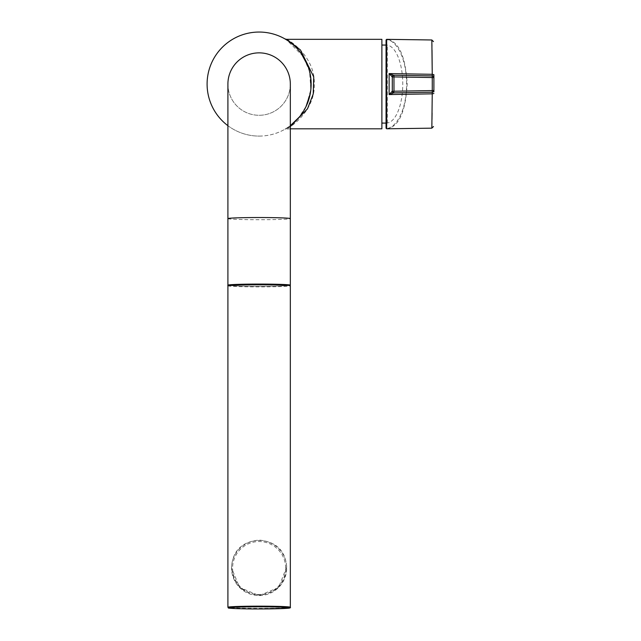 <?xml version="1.0" encoding="UTF-8"?>
<svg xmlns="http://www.w3.org/2000/svg" width="641" height="641" viewBox="0 0 641 641"><rect width="100%" height="100%" fill="white"/><g stroke="black" fill="none" stroke-linecap="round" stroke-linejoin="round"><path stroke-width="0.48" stroke-dasharray="3.21 2.4" d="M227.908 84.075A31.209 31.209 0 0 0 259.116 115.284A31.209 31.209 0 0 0 290.333 84.075M259.116 115.284A31.209 31.209 0 0 0 290.333 84.067A31.209 31.209 0 0 0 259.116 52.858A31.209 31.209 0 0 0 227.908 84.067A31.209 31.209 0 0 0 259.116 115.284M228.124 285.293A31.209 1.09 180 0 0 259.116 286.255A31.209 1.09 180 0 0 290.109 285.293M290.333 126.565L286.511 128.809C289.972 127.968 315.404 110.693 314.258 83.971C315.3 57.257 289.796 40.095 286.503 39.333M285.349 39.149L285.822 39.43M286.567 39.886L288.113 40.88M289.62 41.929L290.197 42.354M293.698 45.207L294.764 46.184M296.118 47.506L298.073 49.589M299.451 51.216L301.31 53.636M307.688 65.446L309.13 69.749M310.244 74.46L310.717 77.457M310.909 88.971L310.244 93.674M305.989 106.638L304.699 109.146M304.01 110.356L299.531 116.822M227.908 125.684A52.017 52.017 0 0 0 290.333 125.684L284.957 129.218L289.58 126.237L298.233 118.369L306.302 105.981L310.877 89.275L309.539 71.263L303.065 56.24L286.631 39.918M290.333 128.809L284.973 129.21A3.125 3.125 60.2 0 1 286.511 128.809M259.116 136.092A52.017 52.017 0 0 0 311.141 84.067A52.017 52.017 0 0 0 259.116 32.05A52.017 52.017 0 0 0 207.099 84.067A52.017 52.017 0 0 0 259.116 136.092M381.884 128.809L381.884 39.333M393.622 75.253L393.983 75.253A1.667 1.667 0 0 0 392.292 76.92L392.292 91.222A1.667 1.667 0 0 0 393.959 92.889A1.667 1.667 0 0 0 393.983 92.881A1.667 1.667 0 0 1 393.959 92.889M381.884 84.067L381.884 123.088L381.884 84.067M386.05 123.088L387.3 122.992A38.997 16.482 90 0 0 402.756 84.067A38.997 16.482 90 0 0 387.3 45.15L386.05 45.054L386.05 39.966C392.068 38.204 406.322 51.448 406.602 84.067C406.322 116.694 392.068 129.939 386.05 128.176L386.05 45.054M386.747 128.801L386.675 128.801C398.718 127.006 405.553 112.095 407.179 84.067C405.537 56.039 398.71 41.128 386.683 39.341L386.747 39.341M432.242 74.308L432.082 113M431.986 119.458L431.93 123M431.866 126.517L431.834 128.168M431.834 39.974L431.914 44.277M431.946 46.352L432.01 50.078M433.893 91.799L433.901 88.001M432.258 75.926A1.667 1.667 0 0 1 433.901 77.585L433.893 76.688M432.258 92.216A1.667 1.667 0 0 0 433.901 90.557M286.687 567.045L278.611 587.509L259.116 595.577L239.622 587.509L231.545 568.022A27.571 27.555 -0 0 0 259.116 595.577A27.571 27.555 -0 0 0 286.687 568.022A27.571 27.555 -0 0 0 259.116 540.467A27.571 27.555 -0 0 0 231.545 568.022L231.545 567.045C232.723 550.787 241.889 541.789 259.036 540.067C276.279 541.725 285.501 550.715 286.687 567.045C285.509 583.799 276.327 593.181 259.156 595.177C241.929 593.213 232.731 583.831 231.545 567.045M227.908 218.621A31.209 1.09 180 0 0 259.116 219.711A31.209 1.09 180 0 0 290.333 218.621M387.3 122.992L387.3 45.15M285.646 568.054A26.529 26.513 -0 0 0 259.116 541.541A26.529 26.513 -0 0 0 232.587 568.054A26.529 26.513 -0 0 0 259.116 594.576A26.529 26.513 -0 0 0 285.646 568.054M227.908 285.79A31.209 1.09 180 0 0 259.116 286.88A31.209 1.09 180 0 0 290.333 285.79M290.333 607.259A31.209 1.09 0 0 1 259.116 608.349A31.209 1.09 0 0 1 227.908 607.259M289.708 285.165A30.592 1.066 0 0 1 259.116 286.239A30.592 1.066 0 0 1 228.533 285.165"/><path stroke-width="0.96" d="M290.333 84.075A31.209 31.209 0 0 0 259.116 52.858A31.209 31.209 0 0 0 227.908 84.075M290.109 285.293A31.209 1.09 180 0 0 290.333 285.165A31.209 1.09 180 0 0 259.116 284.075A31.209 1.09 180 0 0 227.908 285.165A31.209 1.09 180 0 0 228.124 285.293M287.008 39.606L300.477 49.982L313.729 76.928L313.233 93.987L307.496 108.81L290.333 126.565M286.631 39.918L285.061 38.981M285.822 39.43L286.567 39.886M288.113 40.88L289.62 41.929M290.197 42.354L293.698 45.207M294.764 46.184L296.118 47.506M298.073 49.589L299.451 51.216M301.31 53.636L307.688 65.446M309.13 69.749L310.244 74.46M310.717 77.457L310.909 88.971M310.244 93.674L305.989 106.638M304.699 109.146L304.01 110.356M299.531 116.822L290.333 125.684A52.017 52.017 0 0 0 259.116 32.05A52.017 52.017 0 0 0 227.908 125.684M286.511 39.333A3.125 3.117 119.8 0 1 284.957 38.925L286.503 39.333L381.884 39.333L381.884 128.809L290.333 128.809M392.292 76.92L389.127 73.579L432.242 74.308L431.834 39.974L386.683 39.341L386.683 128.801L431.834 128.168L432.242 93.834L389.127 94.564L392.292 91.222L392.292 76.92A1.667 1.667 0 0 1 393.959 75.253L432.258 75.926L393.983 75.253A1.667 1.667 0 0 0 392.292 76.92L393.959 76.92L393.983 91.222L392.292 91.222A1.667 1.667 0 0 0 393.959 92.889A1.667 1.667 0 0 1 392.292 91.222M386.683 128.801L386.05 128.176L386.05 39.966L386.683 39.341M432.082 113L431.986 119.458M431.93 123L431.866 126.517M431.914 44.277L431.946 46.352M432.01 50.078L432.242 74.308L433.885 74.668L433.893 91.799M433.885 93.474L432.242 93.834L432.258 92.216A1.667 1.667 0 0 0 433.901 90.557L393.959 91.222L393.622 92.889L432.258 92.216L393.983 92.881A1.667 1.667 0 0 1 393.959 92.889M392.052 91.326A1.667 1.538 -91 0 0 393.622 92.889L389.127 94.564L389.127 73.579L393.622 75.253A1.667 1.538 91 0 0 392.052 76.816M433.901 88.001L433.901 77.585A1.667 1.667 0 0 0 432.258 75.926L432.242 74.308M433.893 76.688L433.885 74.668M433.901 90.557A1.667 1.667 0 0 1 432.258 92.216L432.258 75.926A1.667 1.667 0 0 1 433.901 77.585L393.983 76.92L393.983 75.253A1.667 1.667 0 0 0 393.959 75.253M227.908 285.79C227.427 285.253 228.356 284.908 230.688 284.772C240.631 284.139 255.118 283.963 274.14 284.235L289.716 285.085L290.333 285.79A31.209 1.09 180 0 0 259.116 284.7A31.209 1.09 180 0 0 227.908 285.79L227.908 607.259A31.209 1.09 0 0 1 259.116 606.17A31.209 1.09 0 0 1 290.333 607.259C290.854 607.796 289.892 608.141 287.448 608.285L259.172 608.95C240.984 609.046 226.449 608.165 228.517 607.964L227.908 607.259M290.333 285.79L290.333 607.259M290.333 84.067L290.333 218.621A31.209 1.09 180 0 0 259.116 217.531A31.209 1.09 180 0 0 227.908 218.621L227.908 285.165M228.533 285.165A30.592 1.066 0 0 1 259.116 284.099A30.592 1.066 0 0 1 289.708 285.165M289.724 607.884A30.608 1.066 180 0 0 259.116 606.811A30.608 1.066 180 0 0 228.508 607.884A30.608 1.066 180 0 0 259.116 608.95A30.608 1.066 180 0 0 289.724 607.884M290.333 218.621L290.333 285.165M227.908 218.621L227.908 84.067M381.884 123.088L386.05 123.088M431.834 128.168L433.476 126.525M431.834 39.974L433.476 41.617M381.884 45.054L386.05 45.054"/></g></svg>
